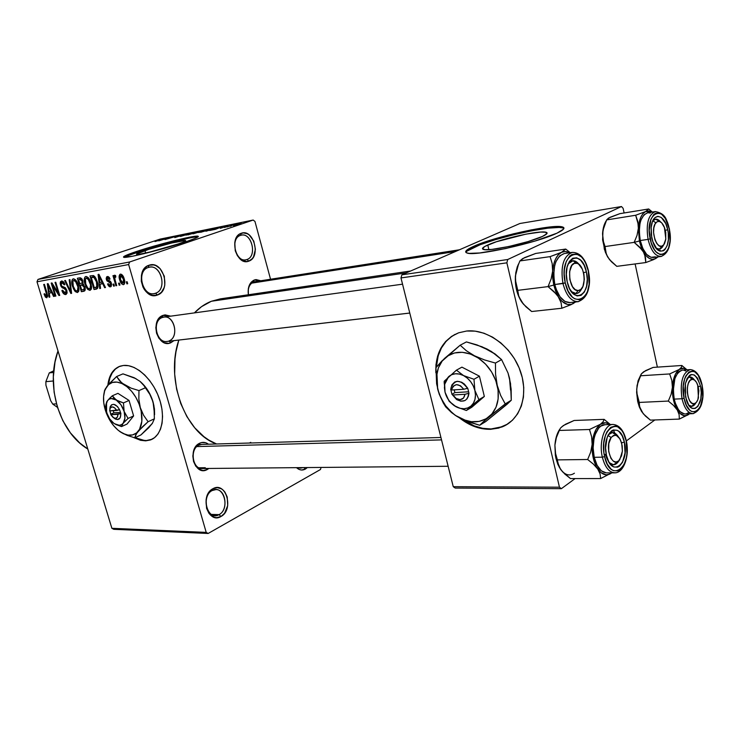 <?xml version="1.0" encoding="UTF-8"?>
<svg xmlns="http://www.w3.org/2000/svg" width="740" height="740" viewBox="0 0 740 740"><rect width="100%" height="100%" fill="white"/><g stroke="black" fill="none" stroke-linecap="round" stroke-linejoin="round"><path stroke-width="1.11" d="M155.576 293.243C168.082 289.312 160.488 262.608 148.194 267.51L148.944 265.281C163.124 259.657 171.865 290.45 157.463 295.01L155.576 293.243L154.068 293.641C142.071 296.268 136.327 270.886 148.194 267.51L149.388 267.196C161.431 264.384 167.379 289.599 155.576 293.243L157.463 295.01L152.865 295.464L150.525 294.807L146.224 291.847L144.439 289.645L142.977 287.074L141.294 281.228L141.442 275.215L143.384 269.98L146.825 266.326L148.944 265.281L153.559 264.92L155.881 265.623L160.118 268.639L164.317 276.196L164.798 285.057L164.058 287.795L161.394 292.309L157.463 295.01C143.292 301.152 134.162 269.601 148.944 265.281L148.194 267.51C135.411 271.266 143.301 298.535 155.576 293.243M219.086 514.624C230.621 508.833 223.508 483.83 212.177 490.527L212.981 488.678C226.061 480.972 234.247 509.814 220.964 516.511L219.086 514.624L211.363 514.402L219.086 514.624L215.127 515.613C205.11 515.928 202.631 494.93 212.177 490.527L215.858 489.602C225.913 489.14 228.595 509.98 219.086 514.624L220.964 516.511L216.718 517.667L214.554 517.38L210.576 515.142L208.921 513.255L206.571 508.343L206.099 499.583L207.875 494.154L211.029 490.037L212.981 488.678L217.246 487.614L221.436 488.835L223.314 490.25L224.942 492.128L227.217 497.002L227.698 505.614L224.581 513.255L220.964 516.511C207.903 524.716 199.356 495.208 212.981 488.678L212.177 490.527C200.392 496.188 207.774 521.7 219.086 514.624M305.38 469.077L303.825 467.597L305.38 469.077L301.67 470.011L299.783 469.678L296.5 467.661C299.33 470.205 302.29 470.677 305.38 469.077L307.35 467.56L305.38 469.077M247.003 259.5C257.871 256.114 251.119 231.093 240.445 235.394L241.258 233.276C253.579 228.346 261.35 257.196 248.825 261.118L247.003 259.5L245.874 259.805C235.403 262.302 230.02 238.317 240.445 235.394L241.332 235.154C251.84 232.526 257.354 256.345 247.003 259.5L248.825 261.118L246.864 261.553L242.785 260.776L237.466 255.827L235.246 250.74L234.784 242.35L236.449 237.531L239.418 234.201L243.238 232.878L247.299 233.738L249.232 234.959L253.792 241.129L255.402 249.306L253.552 256.798L252.238 258.695L248.825 261.118C236.523 266.502 228.429 236.976 241.258 233.276L240.445 235.394C229.335 238.613 236.338 264.134 247.003 259.5M152.042 439.255L146.243 440.568L141.137 440.023L135.059 437.682L145.66 440.846L150.387 439.958L154.549 437.654L157.972 434.01L160.515 429.135L162.069 423.215L162.56 416.49L161.958 409.202L160.275 401.663L157.583 394.17L153.985 387.039L149.637 380.554L144.707 374.986L139.407 370.555L133.949 367.419L128.566 365.708L123.451 365.468L120.176 366.152C113.127 368.807 109.02 375.161 107.855 385.235L109.307 378.186L111.611 373.182L114.82 369.297L118.807 366.679L123.451 365.468C135.892 364.043 152.255 378.741 159.063 397.926C166.001 417.082 161.81 436.101 150.35 439.976L146.243 440.568L152.052 439.255M487.78 244.986C501.443 238.678 539.849 230.196 546 232.24C548.238 232.869 547.027 234.284 542.383 236.458L527.999 241.601L508.916 246.494L491.989 249.389L484.904 249.685L482.452 248.631L484.866 246.42L496.42 241.739L526.01 234.127L540.783 232.055L546.139 232.277L547.073 232.887L546.749 233.812L542.383 236.458C529.119 242.868 488.835 251.702 483.488 249.463C481.287 248.76 482.721 247.262 487.78 244.986L488.881 249.657L487.78 244.986M563.889 228.494L562.456 227.818C552.78 224.794 495.106 237.549 474.21 247.114L473.988 246.179C494.894 236.633 552.567 223.859 562.243 226.865C565.647 227.791 563.908 229.89 557.007 233.156L563.491 229.15L563.862 227.772L562.326 226.884L553.992 226.625L531.551 229.835L513.245 233.858L487.077 241.277L469.521 248.344L465.645 251.72L466.45 252.793L469.132 253.376L479.751 252.969L505.624 248.566L535.011 241.036L557.007 233.156C537.027 242.914 474.997 256.502 467.199 253.052C463.869 251.952 466.135 249.667 473.988 246.179L474.21 247.114C469.197 249.315 466.431 251.091 465.923 252.433L465.923 252.433M144.947 250.601C158.416 246.032 182.993 239.871 185.444 240.472C186.656 240.74 184.103 241.952 177.804 244.107L150.257 251.961L139.684 254.171L136.539 254.07L148.823 249.343L171.662 243.007L185.472 240.482L183.529 241.999L177.804 244.107C164.419 248.714 138.898 255.106 136.78 254.403C135.661 254.088 138.38 252.821 144.947 250.601L145.641 253.025L144.947 250.601M198.006 236.893C193.917 236.088 157.102 245.329 136.706 252.229L136.493 251.498C156.991 244.57 193.991 235.292 197.848 236.153C199.708 236.532 195.906 238.345 186.434 241.601L195.092 238.391L197.441 237.263L198.357 236.513L197.839 236.153L176.768 240.056L136.493 251.498L124.875 255.929L123.626 257.27L132.395 256.243L144.208 253.626L186.434 241.601C166.13 248.594 126.947 258.408 123.867 257.326C122.202 256.836 126.41 254.893 136.493 251.498L136.706 252.229L123.978 257.335M207.191 469.576L206.09 468.485L207.191 469.576L203.158 470.529L199.134 469.317L195.758 466.135L193.538 461.455L192.835 455.988L193.751 450.605L196.137 446.118L199.633 443.232C202.695 441.817 205.655 442.15 208.495 444.222L205.72 442.751L201.622 442.539L199.633 443.232L198.838 445.166L199.633 443.232C186.702 448.921 194.777 476.838 207.191 469.576L208.865 468.466L207.191 469.576M168.942 340.964C180.292 336.94 173.373 312.622 162.217 317.534L162.976 315.388L170.727 316.165L165.066 314.879L162.976 315.388L162.217 317.534L163.882 317.108C174.631 315.064 179.339 337.375 168.942 340.964M170.82 342.75L169.192 341.196L170.82 342.75L168.748 343.314L164.456 342.786L162.402 341.723L158.869 338.18L156.556 333.231L155.826 327.644L156.797 322.279L159.313 317.978L162.976 315.388C149.434 319.902 157.824 348.901 170.82 342.75L173.937 340.641L170.82 342.75M254.246 280.007L260.776 280.765L256.068 279.581L254.246 280.007L253.422 282.051L254.246 280.007L251.073 282.319L248.316 288.665L248.372 294.761C247.521 287.407 249.472 282.486 254.246 280.007M253.422 282.051C249.315 284.197 247.641 288.433 248.409 294.761C247.641 288.433 249.315 284.197 253.422 282.051L254.662 281.718M205.313 467.717L198.949 467.782L205.313 467.717M202.085 468.522C192.428 469.188 189.625 449.06 198.838 445.166L201.826 444.407M57.998 350.936C45.168 385.91 59.644 432.41 87.792 449.023L79.661 442.909L70.411 432.872L62.854 420.727L57.331 406.963L54.103 392.163L53.326 376.956L55.01 362.008L57.998 350.936M406.353 272.875L211.381 301.254C205.193 303.687 199.523 307.562 194.389 312.9L201.53 306.656L211.381 301.254L406.353 272.875M178.83 340.067C165.131 379.685 185.185 433.178 216.57 443.982L208.847 440.096L203.87 436.628L194.694 427.757L186.869 416.583L180.745 403.55L176.62 389.203L174.668 374.144L174.982 359.039L175.99 351.667L178.83 340.067M491.073 428.96L502.441 426.656L507.566 424.103L499.167 427.748L491.073 428.96C481.185 429.144 471.639 425.953 462.454 419.386L474.127 425.852L482.628 428.312L491.073 428.96M466.663 331.021C487.133 328.754 511.47 346.348 520.183 370.583C529.091 394.762 520.442 419.969 501.887 427.008L490.518 429.311L482.064 428.664L473.563 426.203L465.34 422.041L459.503 417.897C469.308 425.667 479.649 429.478 490.518 429.311L498.612 428.099L506.021 425.038L512.469 420.209L517.658 413.78L521.376 405.983L523.439 397.121L523.763 387.538L522.292 377.631L519.101 367.808L514.3 358.484L508.102 350.039L500.767 342.833L492.609 337.153L483.969 333.213L475.21 331.15L466.663 331.021L458.68 332.796L451.557 336.386L445.545 341.603L440.846 348.244L437.618 356.042L435.962 364.69L435.842 372.757C435.286 352.869 442.909 339.549 458.689 332.796L466.663 331.021M206.21 532.393L128.64 264.541L37 281.792L111.879 528.314L206.21 532.393L208.153 533.466L113.784 529.313L111.879 528.314L113.784 529.313L208.153 533.466L320.466 469.512L208.153 533.466L206.21 532.393L128.64 264.541L129.602 261.997L37.953 279.433L160.099 239.113L253.191 220.048L129.602 261.997L128.64 264.541L37 281.792L111.879 528.314L206.21 532.393M119.39 283.078L119.972 285.067L119.159 285.205L118.576 283.216L119.39 283.078L118.576 283.216L119.159 285.205L119.972 285.067L119.39 283.078M115.19 280.395L116.717 285.621L115.912 285.76L112.961 275.678L113.775 275.539L114.247 277.149L114.506 275.262L115.616 275.585L115.801 277.065L114.719 277.778L115.19 280.395L114.746 278.305L115.126 277L115.801 277.065L115.616 275.585L114.663 275.188L114.247 277.149L113.775 275.539L112.961 275.678L115.912 285.76L116.717 285.621L115.19 280.395M113.831 284.04L114.404 286.019L113.599 286.158L113.026 284.179L113.831 284.04L113.026 284.179L113.599 286.158L114.404 286.019L113.831 284.04M111.435 283.309L111.167 286.537L109.603 286.805L108.392 285.714L107.55 284.003L108.29 283.688L109.825 285.455L110.621 285.131L110.787 284.031L110.177 282.782L106.884 280.83L106.181 278.555L106.699 276.806L108.133 276.557L109.279 277.454L110.066 279.045L109.317 279.368L107.818 277.935L107.189 278.314L107.226 279.581L110.343 281.256L111.435 283.309L107.143 279.341L107.818 277.935L109.317 279.368L110.066 279.045L107.365 276.501L106.403 279.692L110.704 283.697L110.084 285.446L108.29 283.688L107.55 284.003L110.445 286.889L111.435 283.309M100.02 284.197L100.538 288.397L99.715 288.535L98.087 274.438L98.91 274.281L105.478 287.546L104.645 287.693L102.758 283.716L100.02 284.197L102.758 283.716L104.645 287.693L105.478 287.546L98.91 274.281L98.087 274.438L99.715 288.535L100.538 288.397L100.02 284.197L103.258 283.068L100.02 284.197M89.966 290.394L87.783 289.442L85.877 286.537L84.258 278.887L84.924 277.056L86.228 276.483L88.069 277.463L89.623 279.683L91.603 286.75L91.261 289.266L89.966 290.394L91.566 287.943L90.9 282.939C89.91 279.156 88.227 277.01 85.849 276.501L85.646 276.557C83.962 278.036 83.75 280.571 84.989 284.16L87.117 288.656L88.097 288.322L87.117 288.656L89.966 290.394M77.404 292.55L75.267 291.606L73.39 288.729L71.771 281.172L72.409 279.359L73.686 278.795L75.489 279.776L77.025 281.968L78.995 288.952L78.671 291.43L77.404 292.55L78.967 290.126L78.283 285.187C77.302 281.45 75.647 279.322 73.316 278.823L73.121 278.869C71.484 280.321 71.281 282.828 72.511 286.38L74.62 290.829L75.582 290.496L74.62 290.829L77.404 292.55M46.787 297.795L45.39 297.073L44.021 294.021L44.687 293.725L45.945 296.176L46.851 295.371L43.706 284.465L44.419 284.336L47.702 296.065L46.787 297.795L47.092 293.17L46.407 293.401L46.426 296.259L44.687 293.725L44.021 294.021L45.39 297.073L47.712 296.278L45.39 297.073L46.787 297.795M145.66 440.846L140.554 440.3L133.746 437.553L145.66 440.846M49.275 293.096L49.83 297.101L49.071 297.221L47.314 283.799L48.072 283.661L54.325 296.324L53.567 296.453L51.763 292.661L49.275 293.096L51.763 292.661L53.567 296.453L54.325 296.324L48.072 283.661L47.314 283.799L49.071 297.221L49.83 297.101L49.275 293.096L52.235 292.087L49.275 293.096M52.716 285.575L55.879 296.055L55.148 296.185L51.199 283.087L51.976 282.939L58.21 292.92L55.038 282.375L55.768 282.245L59.727 295.399L58.941 295.528L52.716 285.575L58.941 295.528L59.727 295.399L55.768 282.245L55.038 282.375L58.21 292.92L51.976 282.939L51.199 283.087L55.148 296.185L55.879 296.055L52.716 285.575L53.456 285.316L52.716 285.575M66.841 290.321L67.044 293.197L65.684 294.557L63.464 293.549L62.04 290.94L62.586 290.219L63.714 292.328L65.102 293.022L66.026 292.55L66.221 290.95L65.324 289.081L62.16 287.731L60.985 286.288L60.181 283.614L60.421 281.801L61.707 280.978L63.464 281.857L64.889 284.558L64.204 284.863L63.27 283.078L61.827 282.578L61.078 283.476L61.337 285.279L62.206 286.519L65.425 287.814L66.841 290.321L64.769 287.37L61.855 286.232L61.217 284.928L61.966 282.55L64.204 284.863L64.889 284.558C64.112 282.162 62.974 280.978 61.475 281.006L60.467 285.011L66.11 290.478L65.287 293.003L62.586 290.219L61.901 290.524C62.743 293.197 64.001 294.548 65.684 294.557L66.249 294.363L65.684 294.557L66.841 290.321M69.967 279.618L71.595 293.364L70.864 293.484L64.676 280.599L65.453 280.451L70.716 291.884L69.181 279.766L69.967 279.618L69.181 279.766L70.716 291.884L65.453 280.451L64.676 280.599L70.864 293.484L71.595 293.364L69.967 279.618M84.887 286.926L84.813 290.737L81.363 291.69L77.367 278.259L80.623 277.842L82.307 279.517L82.852 283.808L84.887 286.926L82.852 283.808L82.843 280.83L79.735 277.824L77.367 278.259L81.363 291.69L84.027 291.218C85.294 290.654 85.581 289.22 84.887 286.926M97.236 281.718L97.782 287.962L96.663 289.035L94.017 289.516L89.993 275.928L93.49 275.548L95.793 278.064L97.236 281.718L93.49 275.548L89.993 275.928L94.017 289.516L96.626 289.044C98.281 287.703 98.485 285.261 97.236 281.718M124.2 278.897L124.422 283.957L123.182 284.669L121.647 283.818L119.242 278.027L119.88 274.364L121.008 274.161L122.211 274.938L124.2 278.897C123.497 276.057 122.239 274.475 120.417 274.142L120.231 274.189C118.937 275.271 118.742 277.139 119.667 279.803C120.361 282.671 121.628 284.28 123.469 284.65L123.672 284.604C124.977 283.494 125.153 281.598 124.2 278.897M127.132 281.736L127.715 283.735L126.892 283.873L126.309 281.875L127.132 281.736L126.309 281.875L126.892 283.873L127.715 283.735L127.132 281.736M270.544 279.248L254.967 221.464L253.191 220.048L129.602 261.997L37.953 279.433L37 281.792L37.953 279.433L160.099 239.113L253.191 220.048L254.967 221.464L270.544 279.248M230.149 226.32L231.454 225.876L230.149 226.32M224.516 227.467L225.811 227.023L224.516 227.467M210.447 230.325L215.46 229.308L221.935 226.792L209.605 230.501L215.46 229.308L221.084 226.958L210.447 230.325M198.699 232.545L209.818 229.335L198.699 232.545M185.971 235.144L196.997 231.962L185.971 235.144M174.797 237.596L184.824 234.413L174.797 237.596M158.776 240.842L170.024 237.401L158.776 240.842M154.993 241.545L166.278 238.169L154.993 241.545M164.955 239.584L177.905 235.792L164.955 239.584M180.995 236.319L192.428 232.822L181.642 236.051L187.026 233.923L180.255 236.476L192.428 232.822L181.642 236.051L187.026 233.923L180.995 236.319M193.353 233.803L203.371 230.658L193.353 233.803M206.136 231.204L216.395 227.985L206.136 231.204M220.326 228.336L227.957 225.931L220.326 228.336M226.856 226.986L234.978 224.479L226.856 226.986M233.526 225.645L241.175 223.258L233.526 225.645M657.379 367.132L635.124 263.949L657.379 367.132M624.125 212.972L623.126 208.356L621.48 206.534L507.714 259.518L401.875 274.818L519.896 223.499L621.48 206.534L507.714 259.518L506.872 262.829L400.978 277.925L453.25 486.689L559.459 487.198L506.872 262.829L559.459 487.198L561.373 488.678L455.211 488.067L453.25 486.689L455.211 488.067L561.373 488.678L575.119 478.577L561.373 488.678L559.459 487.198L453.25 486.689L400.978 277.925L506.872 262.829L507.714 259.518L401.875 274.818L400.978 277.925L401.875 274.818L519.896 223.499L621.48 206.534L623.126 208.356L624.125 212.972M654.835 419.969L626.345 440.92L654.835 419.969M455.026 334.36L455.045 334.351C443.491 340.974 437.257 351.907 436.36 367.123L438.2 355.736L441.429 347.948L446.128 341.307L452.14 336.08M220.455 298.849L211.381 301.254L220.465 298.849L410.654 271.007M320.466 469.512L321.077 467.44L320.466 469.512M221.852 298.683L227.18 298.47M250.758 442.354L249.389 443.029M409.775 313.057L167.018 341.454C156.306 343.341 151.774 320.892 162.217 317.534C151.524 321.003 156.603 343.998 167.453 341.39M303.076 467.606L300.56 468.161L298.127 467.643L303.076 467.606M198.838 445.166C189.57 449.088 192.483 469.345 202.187 468.522M188.515 238.188L149.11 248.335L125.088 256.669M196.128 236.948L192.909 237.383M562.539 227.846L559.19 227.448L547.794 228.188L531.764 230.769L513.458 234.784L495.43 239.658L480.14 244.718L466.912 251.165M119.473 366.411C113.303 369.353 109.65 375.374 108.493 384.476L109.899 377.937L112.203 372.932L115.412 369.047L119.473 366.411M163.411 239.418L168.785 237.873L163.411 239.418M189.07 234.108L195.369 232.665L187.84 234.922L195.684 232.332L189.07 234.108M197.016 232.369L202.048 231.037L197.016 232.369M192.788 233.785L198.394 232.268L192.788 233.785M201.807 231.509L208.19 230.057L200.614 232.323L208.495 229.742L201.807 231.509M205.674 231.158L215.053 228.392L205.674 231.158M215.183 228.863L220.631 227.18L215.183 228.863M235.468 224.784L239.88 223.591L235.468 224.784M44.705 293.789L44.021 294.021L44.705 293.789M47.545 294.918L46.833 295.158L47.545 294.918M43.706 284.465L46.407 293.401L47.092 293.17L44.419 284.336L43.706 284.465M49.811 296.971L49.071 297.221L49.811 296.971M54.27 296.213L53.567 296.453L54.27 296.213M52.401 292.439L51.763 292.661L52.401 292.439M49.053 291.532L48.156 285.085L48.683 284.909L48.156 285.085L49.377 287.693L49.959 287.499L49.377 287.693L51.06 291.181L51.68 290.968L49.053 291.532L51.06 291.181L48.156 285.085L49.053 291.532M55.842 295.945L55.148 296.185L55.842 295.945M58.913 292.679L58.21 292.92L58.913 292.679M59.69 295.269L58.941 295.528L59.69 295.269M62.604 290.284L61.901 290.524L62.604 290.284M66.813 290.228L66.11 290.478L66.813 290.228M65.277 287.693L63.511 288.295L65.277 287.693M61.17 284.78L60.467 285.011L61.17 284.78M63.594 281.996L61.808 282.588M71.576 293.234L70.864 293.484L71.576 293.234M71.392 291.643L70.716 291.884L71.392 291.643M71.133 289.479L70.42 289.729L71.133 289.479M73.232 286.139L72.511 286.38L73.232 286.139M73.269 286.269C72.27 283.512 72.391 281.561 73.639 280.423L75.517 279.803L73.787 280.386L76.294 282.301L77.062 282.042L76.294 282.301L77.515 285.279L78.237 285.029L77.515 285.279C78.449 287.962 78.311 289.849 77.099 290.95L76.942 290.986C75.212 290.598 73.991 289.026 73.269 286.269L75.221 290.145L76.377 290.95L77.441 290.764L77.959 287.065L75.443 281.135L74.111 280.368L72.89 281.117L73.269 286.269M77.293 290.866L78.949 290.293L77.293 290.866M85.026 290.413L81.363 291.69L85.026 290.413M79.791 283.707L78.597 279.692L81.715 278.629L78.597 279.692L81.844 278.795L79.92 279.443L82.14 281.191L82.871 280.941L82.14 281.191L81.983 283.18L83.111 282.791L79.791 283.707L82.075 283.087L82.14 281.191L81.021 279.461L78.597 279.692L79.791 283.707M81.659 289.988L80.262 285.279L83.417 284.188L80.262 285.279L83.602 284.382L81.761 285.011L84.12 287.074L84.85 286.815L84.12 287.074L84.018 289.405L85.248 288.97L81.659 289.988L84.018 289.405L84.12 287.074L82.769 285.067L80.262 285.279L81.659 289.988M85.729 283.91L84.989 284.16L85.729 283.91M85.766 284.049C84.758 281.265 84.897 279.285 86.173 278.129L88.088 277.491L86.33 278.092L88.874 280.025L89.66 279.757L88.874 280.025L90.114 283.041L90.853 282.782L90.114 283.041C91.057 285.742 90.9 287.657 89.651 288.776L89.494 288.813C87.727 288.424 86.487 286.843 85.766 284.049L87.736 287.971L88.911 288.785L90.012 288.591L90.558 284.845L88.005 278.851L86.654 278.074L85.405 278.832L85.766 284.049M89.855 288.693L91.547 288.101L89.855 288.693M97.652 288.239L94.017 289.516L97.652 288.239M94.322 287.795L91.242 277.38L94.526 276.261L91.242 277.38L94.683 276.418L92.62 277.121L94.988 276.788L93.814 277.195L96.441 281.838L97.19 281.579L96.441 281.838L97.116 285.224L97.939 284.937L97.116 285.224L96.034 287.481L94.322 287.795L96.848 286.917L96.441 281.838L94.285 277.519L91.242 277.38L94.322 287.795M100.52 288.258L99.715 288.535L100.52 288.258M105.413 287.425L104.645 287.693L105.413 287.425M103.461 283.476L102.758 283.716L103.461 283.476M99.817 282.55L98.975 275.779L99.558 275.576L98.975 275.779L100.252 278.518L100.899 278.296L100.252 278.518L102.018 282.162L102.694 281.931L99.817 282.55L102.018 282.162L98.975 275.779L99.817 282.55M108.317 283.735L107.55 284.003L108.317 283.735M110.399 285.335L111.703 284.872M111.472 283.439L110.704 283.697L111.472 283.439M111.157 282.504L110.232 282.828L111.157 282.504M110.834 281.875L109.279 282.412L110.834 281.875M107.171 279.424L106.403 279.692L107.171 279.424M109.27 277.435L107.818 277.935L109.27 277.435M114.367 285.881L113.599 286.158L114.367 285.881M116.68 285.492L115.912 285.76L116.68 285.492M115.745 276.621L114.247 277.149L115.745 276.621M115.773 276.788L115.172 276.991L115.773 276.788M119.936 284.928L119.159 285.205L119.936 284.928M120.444 279.526L119.667 279.803L120.444 279.526M120.481 279.655L120.722 275.622L122.34 275.067L120.814 275.595L123.413 279.137L124.191 278.86L123.413 279.137L123.173 283.18L120.481 279.655L122.211 282.921L123.672 282.643L123.413 279.137L121.674 275.872L120.213 276.15L120.481 279.655M127.678 283.596L126.892 283.873L127.678 283.596M556.489 294.252L558.571 297.073L553.77 285.067L548.044 286.611L553.982 291.579L558.571 297.073L561.096 302.734L561.845 308.238L531.653 311.522L525.863 306.721L521.321 301.393L518.694 295.843L517.76 290.348L548.044 286.611L556.489 294.252M573.121 260.693L575.748 263.107C585.127 262.469 587.541 290.913 578.079 290.579L575.165 289.618L572.492 286.695L569.846 279.664L569.596 271.663L571.817 265.447L574.323 263.375L577.209 263.366L578.652 264.143L582.371 269.157L583.879 274.068L584.332 279.387L582.926 286.417L580.808 289.451L578.079 290.579L575.914 293.604C578.421 293.429 580.41 291.653 581.871 288.286C580.493 291.477 578.625 293.243 576.275 293.577L571.363 291.615C575.655 295.029 579.161 293.919 581.871 288.286C580.493 291.477 578.625 293.243 576.275 293.577L571.363 291.615L575.914 293.604L578.079 290.579C568.607 291.579 566.128 262.432 575.748 263.107L573.121 260.693L579.096 264.485C575.165 259.685 571.502 259.49 568.116 263.884L572.492 260.739C574.841 260.499 577.043 261.747 579.096 264.485L573.121 260.693L568.116 263.884L573.121 260.693L571.826 260.868M586.413 271.913L583.573 272.681L586.413 271.913L587.264 279.322L586.561 286.361L584.396 291.995L581.076 295.362L577.098 295.935L573.056 293.586L569.578 288.656L567.219 281.875C561.373 257.853 581.732 248.002 586.413 271.913C592.213 295.121 572.325 306.157 567.219 281.875L566.341 274.309L567.09 267.149L569.337 261.498L572.732 258.223L576.738 257.807L580.734 260.276L584.119 265.235L586.413 271.913M569.994 302.586L564.935 301.439L559.976 296.721L556.119 289.09L554.806 284.53C552.216 267.344 555.351 257.021 564.241 253.552L559.644 255.901L555.907 261.71L554.658 265.651L553.677 274.836L554.806 284.53L565.249 282.902C558.238 253.968 582.722 242.294 588.291 270.942L585.553 262.931L583.657 259.638L581.492 256.983L576.701 254.005L571.89 254.486L569.717 256.04L566.248 261.488L564.407 269.341L564.195 273.8L565.249 282.902L568.098 291.042L572.279 296.962L574.666 298.784L579.577 299.848L581.899 299.053L585.877 295.001L587.375 291.902L589.123 284.169L588.291 270.942C595.247 298.692 571.428 312.077 565.249 282.902L562.964 283.512C566.368 295.972 571.595 302.003 578.625 301.596L578.014 301.689C571.215 301.568 566.202 295.51 562.964 283.512L554.806 284.53C558.043 296.463 563.075 302.484 569.893 302.595L578.014 301.689C587.625 298.155 591.112 287.869 588.457 270.831M515.401 276.066L516.909 268.407L519.896 260.933L550.088 256.632L552.16 263.496L552.651 271.108L551.124 278.962L548.044 286.611L517.76 290.348L515.373 279.896L515.771 272.81L517.26 266.881L518.592 263.829L515.401 276.066L516.909 268.407L519.896 260.933L522.653 258.593L535.741 253.441L565.739 249.066L561.54 252.303L550.088 256.632L519.896 260.933L524.475 257.65L535.741 253.441L565.739 249.066L561.54 252.303L565.231 251.489L569.606 252.784L566.692 251.656L563.778 251.582L550.088 256.632L552.16 263.496L552.651 271.108L553.613 264.624L555.518 259.093L558.228 254.884L561.54 252.303C556.489 255.115 553.529 261.377 552.651 271.108L551.124 278.962L548.044 286.611L553.77 285.067L552.706 278.083L552.651 271.108L553.77 285.067L555.777 291.542L561.096 302.734L561.845 308.238L570.882 304.75L575.692 301.948L571.363 304.362L567.599 304.464L561.947 301.263L558.571 297.073C563.196 303.872 568.052 306.055 573.149 303.631L575.359 301.985L570.882 304.75L561.845 308.238L531.653 311.522L523.393 304.14L518.5 296.009L515.836 286.315L515.401 276.066C514.901 285.779 516.881 294.224 521.321 301.393L518.694 295.843L515.808 283.531L515.401 276.066M570.198 252.701L565.739 249.066L570.198 252.701M522.662 303.252L521.321 301.393L522.662 303.252M571.854 252.479C563.334 256.364 560.365 266.714 562.964 283.512C560.356 266.243 563.491 255.864 572.344 252.396L564.241 253.552M166.639 341.482L409.775 313.039L166.639 341.482M618.288 461.779L619.815 459.568C613.035 470.178 603.757 446.914 611.129 437.516L607.975 435.435L611.129 437.516L608.779 443.667L608.696 451.511L610.926 458.356L613.331 461.159L616.05 462.038L618.668 460.872L621.572 455.775L622.396 450.901L621.683 443.204L620 438.913L616.3 435.351L613.571 435.425L611.129 437.516C616.133 432.983 619.824 435.758 622.192 445.822L622.377 451.224L619.815 459.568L618.288 461.779L613.506 464.766L609.307 462.676C612.507 465.7 615.504 465.404 618.288 461.779M441.53 439.893L196.822 446.581L441.53 439.893M608.317 434.759L612.442 432.512L618.233 436.591C615.033 431.91 611.721 431.3 608.317 434.759L612.442 432.512L618.233 436.591C615.033 431.91 611.721 431.3 608.317 434.759M652.81 220.881L655.899 222.74C658.905 219.965 661.726 221.445 664.363 227.18L665.843 238.937L663.715 244.801L662.198 247.308L663.391 245.329L662.198 247.308L659.312 249.103L656.149 248.159C658.397 249.685 660.413 249.399 662.198 247.308L664.585 243.432L665.732 239.668L665.769 232.582L664.649 227.939L661.68 222.805L659.266 221.371L656.926 221.815L655.02 224.1L653.836 227.883L653.559 232.582L654.928 239.742L656.815 243.525L659.146 245.8L661.569 246.244L663.715 244.801C657.712 253.071 649.378 229.788 655.899 222.74L652.81 220.881L655.548 219.197L660.607 221.926C657.841 218.651 655.242 218.3 652.81 220.881L652.81 220.881M251.591 283.152L455.498 251.507L251.591 283.152M692.076 406.297L688.838 405.279L692.076 406.297L694.166 403.753C686.757 405.631 684.565 379.74 692.094 379.315L694.379 379.935L696.46 382.312L698.042 386.077L698.865 390.655L697.922 399.507L696.285 402.449L694.166 403.753L691.872 403.189L689.754 400.849L688.154 397.065L687.312 392.431L687.358 387.658L688.283 383.486L689.948 380.554L692.094 379.315L689.597 377.012L687.183 378.325L689.874 376.984L694.453 379.99L689.597 377.012L692.094 379.315C694.342 379.185 696.211 381.063 697.681 384.948L698.44 397.704C697.57 401.274 696.146 403.291 694.166 403.753L692.076 406.297L695.868 402.875L692.076 406.297L691.234 406.325M56.434 403.837L52.744 404.096L50.69 400.729L45.926 385.226L45.861 381.674L53.289 380.989L45.861 381.674L49.275 372.895L53.715 370.842L49.275 372.895L45.861 381.674L45.926 385.226L50.69 400.729L52.744 404.096L57.461 407.37L52.744 404.096L56.434 403.837M53.567 372.47L49.275 372.895L53.567 372.47M559.708 429.302C556.989 433.381 555.389 438.69 554.908 445.212L555.351 455.276L555.981 458.504L557.377 459.882L587.662 459.503L557.377 459.882L558.117 464.489L560.541 469.308L557.877 464.433L555.981 458.504L560.541 469.308L564.879 474.109L570.485 478.577L600.649 478.558L570.485 478.577L562.511 471.75L559.088 466.885L555.379 452.788L554.908 445.212L555.981 458.504L557.377 459.882L555.379 452.788L554.908 445.212L556.36 437.654L559.292 430.449L589.475 429.505L591.612 436.665L592.148 444.389L590.687 452.131L587.662 459.503L593.397 464.119L597.772 469.058L600.103 473.952L600.649 478.558L611.73 472.851L609.779 474.099L606.254 474.84L600.954 472.629L596.375 466.727L593.249 458.005L592.065 447.829L593.027 437.812L595.977 429.533L600.418 424.27L589.475 429.505L559.292 430.449L560.476 428.081L563.362 425.546L574.138 420.477L604.118 419.358L574.138 420.477L565.545 424.233L561.725 426.878M605.329 454.314C608.715 464.812 613.062 467.255 618.381 461.64L613.506 464.766L609.307 462.676M624.366 442.058C629.87 464.026 611.277 478.373 606.43 455.239L605.579 447.904L607.142 437.479L608.345 434.704L611.518 430.884L613.349 429.968L617.169 430.301L619.01 431.531L622.201 435.842L624.366 442.058L625.05 452.862L622.534 462.278L619.445 466.182L617.623 467.162L613.793 466.977L610.195 463.971L608.659 461.529L606.43 455.239C600.88 432.493 619.898 419.21 624.366 442.058L621.572 442.807L624.366 442.058M612.128 424.51C604.173 425.232 598.817 442.751 602.36 457.181L604.599 456.58C597.938 429.191 620.804 413.392 626.123 440.763L623.533 433.316L621.739 430.384L617.502 426.666L615.208 426.027L610.713 427.332L606.911 431.91L605.459 435.24L603.757 443.325L603.859 452.251L604.599 456.58L607.281 464.147L611.212 469.28L613.46 470.677L618.057 470.881L620.231 469.697L623.94 464.998L626.345 457.866L626.947 453.713L626.123 440.763C632.719 467.033 610.463 484.376 604.599 456.58L602.36 457.181C598.651 442.141 604.654 424.039 612.988 424.436L613.035 424.436M606.458 472.879C600.862 472.324 596.782 467.134 594.22 457.292L593.129 447.904L594.016 438.654L595.173 434.537L598.651 428.155L600.834 426.129L604.922 424.714C596.542 424.316 590.502 442.335 594.22 457.292L602.36 457.181L594.22 457.292L597.106 465.349L601.333 470.816L606.226 472.869L614.579 472.842C608.992 472.286 604.922 467.07 602.36 457.181C605.163 467.773 609.557 472.971 615.541 472.777M614.616 432.521L613.146 430.033M610.334 424.529L604.118 419.358L603.165 421.707L600.418 424.27L605.653 422.781L610.01 424.538C606.782 422.263 603.581 422.17 600.418 424.27L589.475 429.505L591.612 436.665L592.148 444.389L590.687 452.131L587.662 459.503L593.397 464.119L597.772 469.058C593.628 462.528 591.75 454.305 592.148 444.389C592.943 434.621 595.691 427.914 600.418 424.27L603.165 421.707L604.118 419.358L610.334 424.529M563.362 425.546L560.476 428.081L559.292 430.449L556.36 437.654L554.908 445.212L556.619 435.832L558.839 430.689M611.721 472.851L611.453 473.073C606.689 476.338 602.129 474.997 597.772 469.058L600.103 473.952L600.649 478.558L611.721 472.851M560.541 469.308C564.935 475.108 569.56 476.412 574.407 473.221M641.682 249.417L643.467 252.044L639.397 240.963L634.18 242.368L639.48 246.938L643.467 252.044L645.484 257.354L645.807 262.552L616.79 266.344L611.61 261.923L607.651 256.956L605.542 251.748L605.052 246.559L634.18 242.368L641.682 249.417M660.607 221.926C657.786 218.587 655.15 218.291 652.689 221.02L655.548 219.197L660.607 221.926M667.702 229.715L665.352 230.353L667.702 229.715L668.248 233.082L668.359 239.769L667.175 245.578L664.871 249.63L663.401 250.786L660.099 251.138L656.713 248.834L652.652 241.249L651.783 237.975L651.154 227.448C652.338 211.64 664.779 213.684 667.702 229.715C672.124 248.316 659.081 260.045 653.032 242.35L651.228 234.552L651.126 227.735L652.356 221.871L654.724 217.856L657.851 216.302L661.245 217.412L665.75 223.554L667.702 229.715M661.088 256.456L661.051 256.466C655.261 256.364 650.941 250.675 648.074 239.39L650.164 238.826C644.133 212.343 664.418 202.668 669.265 228.91L665.325 218.457L661.532 214.147L659.488 213.074L655.492 213.324L653.698 214.646L650.849 219.456L649.221 230.538L651.2 242.748L654.234 249.399L656.093 251.859L660.145 254.606L664.122 254.171L665.88 252.775L668.636 247.909L670.042 240.953L669.265 228.91C675.241 254.412 655.474 265.521 650.164 238.826L648.074 239.39C651.071 251.045 655.538 256.715 661.486 256.392M655.279 256.836L651.006 257.317L646.64 254.403L642.857 248.511L640.257 240.518C637.982 225.117 640.442 215.886 647.63 212.815L644.087 214.739L641.016 219.863L640.008 223.388L639.249 231.676L640.257 240.518L648.074 239.39L640.257 240.518C643.125 251.748 647.463 257.409 653.272 257.502L661.051 256.466C668.96 253.246 671.735 244.043 669.385 228.827M659.803 251.045L660.135 250.157M606.245 220.761L606.245 220.761C604.145 223.97 602.915 228.29 602.545 233.71L604.321 249.149L607.651 256.956L610.657 260.933L607.651 256.956L605.265 251.952L602.619 239.908L602.989 230.233L606.652 219.91L635.679 215.257L638.315 224.729L638.37 228.262L637.029 235.385L634.18 242.368L605.052 246.559L603.063 240.454L602.545 233.71L604.034 225.432L605.995 221.149M657.962 256.947L655.649 258.602C651.422 260.591 647.361 258.408 643.467 252.044L646.307 255.985L649.433 258.482L652.615 259.37L655.649 258.602L657.786 256.9L653.744 259.546L645.807 262.552L616.79 266.344L609.436 259.518L606.365 254.366L605.052 246.559L603.063 240.454L602.545 233.71L603.877 226.745L606.652 219.91L608.521 218.069L619.843 213.666L648.675 208.976L645.65 211.538L635.679 215.257L606.652 219.91L610.01 217.301L619.843 213.666L648.675 208.976L645.65 211.538L648.712 210.946L652.079 212.103L645.65 211.538L635.679 215.257L637.788 221.399L638.37 228.262L639.129 222.416L640.673 217.477L642.903 213.768L645.65 211.538C641.46 213.906 639.036 219.475 638.37 228.262L637.029 235.385L634.18 242.368L639.397 240.963L638.37 228.262L639.397 240.963L641.099 246.919L644.716 254.689L645.807 262.552L653.744 259.546L658.036 256.863M650.331 213.065L648.138 212.769M655.057 211.64C648.138 215.026 645.817 224.276 648.074 239.39C645.807 223.915 648.249 214.637 655.399 211.575L647.63 212.815M663.391 245.329L659.312 249.103L656.149 248.159C659.09 250.037 661.505 249.093 663.391 245.329M652.375 212.056L648.675 208.976M641.09 374.329L637.085 385.318L636.622 392.293L637.667 401.394L639.268 402.43L668.322 401.071L639.268 402.43L639.61 406.871L641.562 411.459L639.295 406.889L637.667 401.394L641.562 411.459L645.354 415.973L650.386 420.126L679.32 419.09L650.386 420.126L643.264 413.771L639.61 406.871L639.268 402.43L636.742 392.736L637.667 401.394L639.268 402.43L637.242 396.085L636.687 389.249L637.973 382.367L640.692 375.763L669.654 373.94L671.8 380.332L672.42 387.288L671.125 394.328L668.322 401.071L673.465 405.354L677.285 409.988L679.135 414.65L679.32 419.09L689.514 413.78L687.368 415.233L684.417 415.714L679.968 413.41L676.092 407.786L673.418 399.702L672.373 390.406L673.113 381.368L675.528 374.005L679.209 369.464L669.654 373.94L640.692 375.763L641.367 373.867L643.661 371.776L653.106 367.419L681.855 365.486L653.106 367.419L645.521 370.666L641.367 373.867L637.973 382.367L636.687 389.249L638.065 380.795L641.034 374.403M688.838 405.279C691.539 407.222 693.889 406.417 695.868 402.875L691.623 406.334L688.838 405.279M700.53 386.095C704.878 404.438 691.817 417.952 686.405 400.155L684.833 390.378L685.351 383.866L687.062 378.547L689.689 375.245L691.216 374.523L694.416 375.023L697.404 378.029L700.53 386.095L701.261 392.672L700.771 399.082L697.931 406.334L695.036 408.526L691.826 408.147L688.792 405.215L685.591 397.075L685.416 383.533C690.365 370.879 695.397 371.73 700.53 386.095L698.218 386.715L700.53 386.095M689.615 369.676C682.354 373.238 679.829 382.932 682.021 398.74L684.065 398.194C678.321 372.997 697.348 359.844 701.992 385.022L698.255 375.346L694.675 371.739L692.751 371.036L688.995 371.98L685.841 375.939L684.648 378.871L683.279 386.123L684.065 398.194L686.359 405.206L689.68 410.08L691.567 411.477L695.415 411.93L698.884 409.285L700.308 406.917L702.76 396.834L701.992 385.022C707.69 409.285 689.134 423.743 684.065 398.194L682.021 398.74C679.829 382.229 682.567 372.516 690.244 369.602L690.392 369.593M693.574 413.586C688.404 413.799 684.546 408.85 682.021 398.74C684.361 408.276 687.978 413.253 692.871 413.651L685.111 413.956C680.199 413.549 676.573 408.61 674.232 399.11L673.261 390.526L674.88 378.51L677.757 372.895L679.579 371.166L682.53 370.093C674.797 373.006 672.031 382.682 674.232 399.11L682.021 398.74L674.232 399.11L675.296 403.069L678.377 409.525L680.273 411.782L684.389 413.928M686.923 369.76L681.855 365.486L681.383 367.355L679.209 369.464L683.594 368.381L686.776 369.824C684.195 367.937 681.679 367.817 679.209 369.464L669.654 373.94L671.8 380.332L672.42 387.288L671.125 394.328L668.322 401.071L673.465 405.354L677.285 409.988C673.77 403.827 672.151 396.261 672.42 387.288C673.021 378.464 675.278 372.525 679.209 369.464L681.383 367.355L681.855 365.486L686.97 369.806M685.693 370.916L683.621 370.157M686.452 413.734L688.404 412.717M687.183 378.325L689.874 376.984L694.453 379.99C692.048 376.679 689.625 376.124 687.183 378.325M679.135 414.65L679.32 419.09L688.764 414.4C684.787 417.101 680.966 415.63 677.285 409.988L679.135 414.65M109.89 408.008L111.527 404.817L113.877 404.345L117.438 406.51L119.593 409.729L109.696 410.913L116.772 410.487L114.561 407.786L112.082 406.88L110.232 408.064L109.696 410.913L110.02 408.499C111.833 405.881 114.08 406.547 116.772 410.487L119.593 409.729C116.014 403.966 112.906 402.875 110.279 406.473L109.825 409.118M113.979 423.437L121.508 426.592L127.04 424.066L121.508 426.592L123.145 423.271L128.057 418.442L133.616 415.926L127.04 424.066L133.616 415.926L128.057 418.442L124.126 411.412L123.46 402.911L129.047 400.451L133.616 415.926L129.047 400.451L123.46 402.911L117.826 400.932L113.84 398.009L112.332 395.771L117.928 393.356L129.047 400.451L117.928 393.356L112.332 395.771L109.603 398.305L106.782 401.681L105.903 404.651L107.494 400.654C109.677 398.074 112.591 397.87 116.236 400.044L112.332 395.771L107.494 400.654L105.783 405.751L105.876 409.007L107.319 414.391L106.606 412.467L106.542 402.338L107.494 400.654L109.187 399.175L111.315 398.555L116.236 400.044C119.871 402.542 122.498 406.334 124.126 411.412L123.46 402.911L116.236 400.044L120.935 404.752L124.126 411.412C125.513 416.5 125.19 420.459 123.145 423.271L128.057 418.442L124.126 411.412L124.931 418.202L123.145 423.271C121.231 425.482 118.715 425.861 115.597 424.409L121.508 426.592L123.145 423.271L121.415 424.714L119.27 425.278L114.376 423.706C110.806 421.199 108.216 417.453 106.606 412.467L109.751 419.025L114.006 423.456M106.135 410.413L106.606 412.467M135.984 378.667L122.979 373.867L116.606 376.531L106.958 386.363L104.664 390.859L103.582 396.538L103.776 403.004L106.394 413.235L109.52 419.765L113.516 425.555L118.141 430.245L123.071 433.501L128.001 435.102L132.59 434.926L136.53 432.956L139.536 429.311L141.849 421.236L141.192 411.172L139.12 404.123L135.892 397.38L131.738 391.442L126.965 386.706L121.915 383.514L116.929 382.081L112.369 382.469L108.53 384.652L104.627 390.267L103.85 394.207L104.627 390.267L106.958 386.363C111.296 381.137 117.124 380.647 124.45 384.902L119.64 380.915L116.606 376.531L122.979 373.867L134.116 377.696L139.953 381.322L143.912 385.568L149.822 394.337L153.051 401.922L153.985 406.029L154.383 418.812L152.32 423.447L140.988 434.898L134.754 437.821L140.988 434.898L148.823 427.637L152.172 423.447M119.778 431.513L127.095 435.361L134.754 437.821L136.66 433.335L142.496 426.758L148.093 421.717L154.383 418.812L148.093 421.717L143.569 415.251L140.304 407.638L138.852 399.202L138.963 390.591L145.317 387.815L138.963 390.591L131.165 388.167L121.795 382.987L116.606 376.531L108.873 384.051L105.182 389.092M104.275 405.77L106.634 413.642L105.228 409.821C102.98 402.014 102.943 395.289 105.108 389.656M124.45 384.902C131.766 389.851 137.048 397.426 140.304 407.638L138.852 399.202L138.963 390.591L131.165 388.167L124.45 384.902M140.304 407.638C143.051 417.86 142.339 425.759 138.167 431.328L148.093 421.717L143.569 415.251L140.304 407.638M138.167 431.328C134.292 435.657 129.269 436.378 123.09 433.511L120.583 432.068L127.095 435.361L134.754 437.821L135.642 435.055L138.167 431.328M119.713 431.466L120.583 432.068C113.507 427.072 108.392 419.663 105.228 409.821M134.745 378.057L139.953 381.322L143.912 385.568L149.822 394.337L153.051 401.922C150.414 393.403 146.113 386.585 140.147 381.489L144.55 385.873L148.675 391.756L151.867 398.435L153.985 406.029L154.383 418.812L152.32 423.447L149.138 427.082M154.586 414.696L153.051 401.922L154.447 408.887L154.586 414.696M119.593 409.729L120.897 413.558L120.176 417.804L117.577 419.571L113.747 417.887L115.44 419.071C119.14 420.32 120.907 418.479 120.74 413.568L110.834 414.724L113.026 417.406L115.505 418.341L117.355 417.166L117.91 414.317C117.845 417.675 116.513 418.896 113.905 417.961L110.834 414.724L109.918 410.904L110.889 414.141L113.886 412.809L110.889 414.141L110.834 414.724L117.91 414.317L120.897 413.558L119.593 409.729M113.257 410.7L113.886 412.809L120.555 412.411L113.886 412.809L113.257 410.7M451.696 390.008L463.758 389.268L460.511 385.771L456.469 384.624L453.13 386.243L451.789 389.203C454.564 383.2 458.55 383.218 463.758 389.268L467.486 388.287C460.613 379.444 455.156 379.148 451.104 387.39L450.984 389.305L451.696 390.008L463.758 389.268L467.754 388.269L468.984 393.292L468.3 396.381L466.977 398.897L464.887 400.59L460.826 401.21L456.534 399.471L451.937 394.281L450.716 389.314L451.9 384.902L454.721 382.007L457.339 381.285L461.686 382.219L464.406 384.088L467.754 388.269L468.984 393.292L464.988 394.291L452.926 394.984L456.145 398.462L460.16 399.637L463.527 398.055L464.988 394.291C463.906 399.434 460.909 400.793 455.988 398.361L452.205 394.272L456.691 399.582C463.656 402.875 467.661 400.793 468.716 393.31L464.988 394.291L452.926 394.984L451.937 394.281L450.716 389.314L451.696 390.008M456.09 406.778L466.339 410.487L471.75 407.278L466.339 410.487L478.937 399.646L484.339 396.455L471.75 407.278L484.339 396.455L478.937 399.646L474.867 390.387L473.979 379.269L479.428 376.179L484.339 396.455L479.428 376.179L473.979 379.269L463.564 375.587L456.432 370.157L461.927 367.142L479.428 376.179L461.927 367.142L456.432 370.157L444.167 381.276L445.036 392.182L449.106 401.237L456.09 406.778L466.339 410.487L478.937 399.646L474.867 390.387L473.979 379.269L463.564 375.587L456.432 370.157L444.167 381.276L445.036 392.182L444.657 384.319L448.653 376.642C452.806 373.173 457.773 372.831 463.564 375.587C469.262 378.788 473.036 383.727 474.867 390.387C476.283 397.075 474.997 402.292 471.01 406.038C466.746 409.368 461.779 409.618 456.09 406.778L454.526 405.835C449.754 402.505 446.59 397.954 445.036 392.182L449.106 401.237L453.953 405.492L460.095 408.332L464.091 408.739L467.81 407.953L471.01 406.038L473.461 403.087L474.978 399.322L475.459 394.993L474.867 390.387L473.23 385.845L470.677 381.683L467.375 378.177L463.564 375.587L459.503 374.079L455.489 373.765L451.789 374.634L448.653 376.642L446.285 379.62L444.842 383.385L444.416 387.668L445.036 392.182L446.646 396.631L449.143 400.719L452.362 404.179L456.09 406.778M493.645 353.257L482.138 346.81L466.422 341.917L460.169 345.21L466.422 341.917L477.06 344.933L491.295 351.389L501.581 359.603L495.439 363.062L501.581 359.603L508.029 373.016L509.509 378.186L511.137 389.101L511.275 400.238L505.226 403.92L500.638 395.401L497.234 385.374L495.569 374.32L495.439 363.062L484.543 359.945L474.479 355.783L466.339 350.723L460.169 345.21L442.178 361.037L438.422 367.836L436.591 375.874L436.443 380.194L437.664 389.092L440.837 397.843L445.748 405.89L452.075 412.707L455.655 415.519L463.36 419.691L471.362 421.707L479.141 421.411L486.152 418.766L491.924 413.938L496.022 407.213L498.131 399.054L498.076 390.026L495.855 380.758L491.61 371.943L485.653 364.2L478.419 358.086L470.427 354.035L462.269 352.296L454.499 352.962L447.654 355.959L441.836 361.037L435.953 367.651L436.618 383.82L439.162 394.059L445.702 406.88L455.202 415.307L469.086 422.096L479.714 425.269L485.773 421.541L479.714 425.269L483.544 421.56L505.226 403.92L511.275 400.238L507.196 404.142L485.773 421.541L504.116 406.482M437.664 389.092L436.933 373.367C438.034 367.17 440.633 362.138 444.721 358.262L435.953 367.651L436.618 383.82L439.162 394.059L443.288 402.976L445.702 406.88L451.567 412.587L456.599 416.204L464.082 420.117L479.714 425.269L489.223 416.611L505.226 403.92L500.638 395.401L497.234 385.374L495.569 374.32L495.439 363.062L484.543 359.945L474.479 355.783L466.339 350.723L460.169 345.21L444.721 358.262C452.926 351.232 462.842 350.399 474.479 355.783C485.986 362.101 493.571 371.961 497.234 385.374C500 398.814 497.326 409.229 489.223 416.611C480.593 423.141 470.668 423.558 459.438 417.86L456.552 416.13C447.053 409.544 440.763 400.525 437.664 389.092M490.879 351.25L486.966 348.993L495.162 354.007L501.581 359.603L508.029 373.016L510.535 383.561L511.275 400.238L498.362 411.301M510.517 390.072L509.509 378.177M486.966 348.993L482.943 347.273M450.975 389.166L451.631 388.796M454.212 389.851L454.897 392.607L451.937 394.281L454.897 392.607L468.624 391.793L454.897 392.607L454.212 389.851M150.923 439.699L150.377 439.967M546.425 234.127L546 232.24M562.456 227.818L562.243 226.865M185.444 240.472L185.574 240.944M198.052 236.865L197.848 236.153M502.441 426.656L501.887 427.008M198.033 468.559L448.135 466.274M65.546 292.929L67.146 292.374M73.639 280.423L75.508 279.794M77.173 290.922L78.949 290.302M81.788 283.3L83.102 282.846M83.722 289.59L85.248 289.062M86.173 278.129L88.079 277.482M89.743 288.748L91.547 288.119M96.219 287.416L98.004 286.787M110.306 285.381L111.703 284.891M107.642 277.981L109.261 277.417M115.126 277L115.773 276.779M120.722 275.622L122.331 275.058M588.429 270.692C585.294 258.556 579.929 252.451 572.344 252.396M402.551 284.179L162.291 317.321M199.115 444.49L440.929 437.488M609.732 432.595L612.442 432.512M254.625 281.727L459.466 249.778M604.904 424.714L612.988 424.436C619.297 424.991 623.709 430.31 626.225 440.383M614.579 472.842C623.94 473.258 629.786 455.304 626.271 440.615M669.358 228.725C666.305 220.844 667.119 213.897 655.399 211.575M604.321 249.149L605.181 249.621M682.502 370.102L690.244 369.602C695.868 370.037 699.809 375.078 702.066 384.735M692.871 413.651C701.317 410.663 704.388 401.08 702.103 384.911M639.249 404.188L638.13 403.3M110.02 408.499L110.279 406.473M113.905 417.961L115.44 419.071M451.789 389.203L451.104 387.39M436.933 373.367L435.86 370.333M444.657 384.319L444.111 382.821M455.988 398.361L456.691 399.582"/></g></svg>

